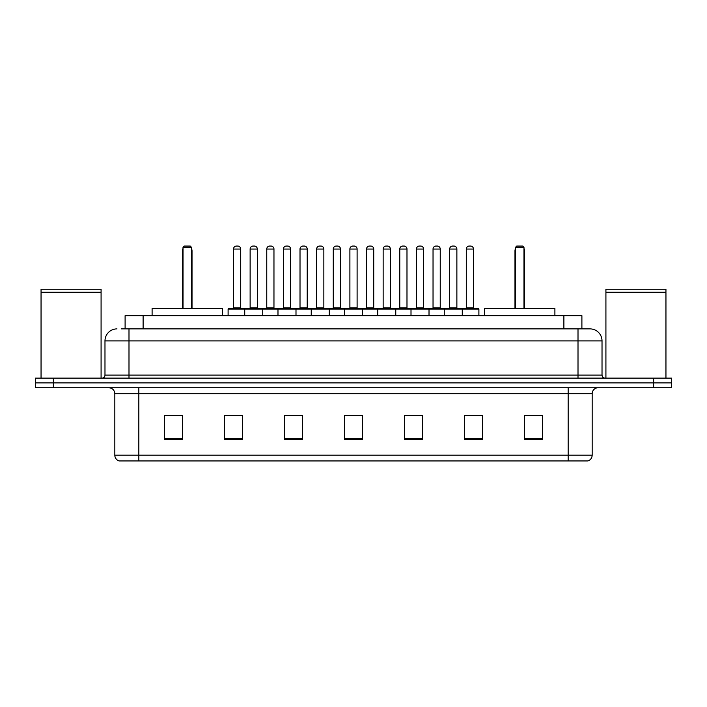 <?xml version="1.0" encoding="UTF-8"?>
<svg xmlns="http://www.w3.org/2000/svg" width="707" height="707" viewBox="0 0 707 707"><rect width="100%" height="100%" fill="white"/><g stroke="black" fill="none" stroke-linecap="round" stroke-linejoin="round"><path stroke-width="1.06" d="M121.197 328.888L128.992 328.888L121.197 328.888L125.104 328.888L125.104 315.684L581.896 315.684L581.896 328.888M116.991 328.888A12.001 12.001 0 0 0 104.981 340.898L104.981 375.108A3.005 3.005 0 0 1 101.985 378.112M602.019 340.898L128.992 340.898L128.992 328.888L590.009 328.888A12.001 12.001 0 0 1 602.019 340.898L602.019 375.108C602.196 376.937 603.195 377.936 605.015 378.112M53.361 378.112L35.35 378.112L35.35 382.911L53.361 382.911L35.35 382.911L35.35 387.719L53.361 387.719L53.361 382.911L653.639 382.911L53.361 382.911L53.361 378.112L653.639 378.112L653.639 382.911L671.65 382.911L653.639 382.911L653.639 387.719L53.361 387.719M653.639 387.719L671.65 387.719L671.65 378.112L653.639 378.112M589.832 328.888L585.803 328.888M592.174 455.184C592.006 458.065 590.566 459.983 587.853 460.946L568.163 460.946L568.163 455.184L592.174 455.184L592.174 393.719A6.001 6.001 0 0 1 598.175 387.719M568.163 460.946L119.147 460.946A6.001 6.001 0 0 1 114.826 455.184L114.826 393.719C114.472 390.07 112.475 388.072 108.825 387.719M542.587 439.401L542.587 415.389L524.576 415.389L524.576 439.401L542.587 439.401M482.563 439.401L482.563 415.389L464.552 415.389L464.552 439.401L482.563 439.401M422.53 439.401L422.53 415.389L404.528 415.389L404.528 439.401L422.53 439.401M182.424 439.401L182.424 415.389L164.413 415.389L164.413 439.401L182.424 439.401M242.448 439.401L242.448 415.389L224.437 415.389L224.437 439.401L242.448 439.401M302.472 439.401L302.472 415.389L284.47 415.389L284.47 439.401L302.472 439.401M362.505 439.401L362.505 415.389L344.495 415.389L344.495 439.401L362.505 439.401M557.24 460.946L138.837 460.946L138.837 455.184L568.163 455.184L568.163 393.719L114.826 393.719M465.392 415.513L474.397 415.513M299.114 415.513L291.487 415.513M232.603 415.513L241.608 415.513M415.513 415.513L407.886 415.513M349.002 415.513L357.998 415.513M302.472 415.513L284.47 415.513M182.424 415.513L164.413 415.513M422.53 415.513L404.528 415.513M542.587 415.513L524.576 415.513M41.05 292.574L101.083 292.574L41.05 292.574L41.05 378.112M101.083 292.574L101.083 378.112M100.783 292.274L41.351 292.274M101.083 291.973L101.083 289.269L41.05 289.269L41.05 291.973M222.334 315.684L222.334 308.482L152.102 308.482L152.102 315.684M183.016 247.247L184.218 246.054L190.227 246.054L191.42 247.247L183.016 247.247L183.016 308.482M191.42 247.247L191.42 308.482M192.021 308.482L192.021 250.852A4.799 4.799 0 0 0 191.42 248.528M182.424 308.482L182.424 250.852L183.016 250.852M605.917 292.574L665.95 292.574L605.917 292.574L605.917 378.112M665.95 292.574L665.95 378.112M665.649 292.274L606.217 292.274M665.95 291.973L665.95 289.269L605.917 289.269L605.917 291.973M554.898 315.684L554.898 308.482L484.666 308.482L484.666 315.684M515.58 247.247L516.773 246.054L522.782 246.054L523.984 247.247L515.58 247.247L515.58 308.482M523.984 247.247L523.984 308.482M524.576 308.482L524.576 250.852A4.799 4.799 0 0 0 523.984 248.528M514.979 308.482L514.979 250.852L515.58 250.852M461.494 308.482L478.303 308.482A0.601 0.601 0 0 1 478.895 309.083L244.728 309.083A0.601 0.601 0 0 1 245.329 308.482L262.138 308.482A0.601 0.601 0 0 1 262.739 309.083L262.739 315.684M257.33 249.05L250.128 249.05A3.005 3.005 0 0 1 253.133 246.054L254.334 246.054A3.005 3.005 0 0 1 257.33 249.05L257.33 307.881A0.601 0.601 0 0 0 257.931 308.482M250.128 249.05L250.128 307.881A0.601 0.601 0 0 1 249.527 308.482M245.506 308.482L228.697 308.482A0.601 0.601 0 0 0 228.105 309.083L244.728 309.083L244.728 315.684M277.984 315.684L277.984 309.083A0.601 0.601 0 0 1 278.585 308.482L295.393 308.482A0.601 0.601 0 0 1 295.994 309.083L295.994 315.684M290.595 249.05L283.383 249.05A3.005 3.005 0 0 1 286.388 246.054L287.59 246.054A3.005 3.005 0 0 1 290.595 249.05L290.595 307.881A0.601 0.601 0 0 0 291.187 308.482M283.383 249.05L283.383 307.881A0.601 0.601 0 0 1 282.782 308.482M311.239 315.684L311.239 309.083A0.601 0.601 0 0 1 311.84 308.482L328.649 308.482A0.601 0.601 0 0 1 329.25 309.083L329.25 315.684M323.85 249.05L316.639 249.05A3.005 3.005 0 0 1 319.644 246.054L320.845 246.054A3.005 3.005 0 0 1 323.85 249.05L323.85 307.881A0.601 0.601 0 0 0 324.442 308.482M316.639 249.05L316.639 307.881A0.601 0.601 0 0 1 316.047 308.482M344.495 315.684L344.495 309.083A0.601 0.601 0 0 1 345.096 308.482L361.904 308.482A0.601 0.601 0 0 1 362.505 309.083L362.505 315.684M357.106 249.05L349.894 249.05A3.005 3.005 0 0 1 352.899 246.054L354.101 246.054A3.005 3.005 0 0 1 357.106 249.05L357.106 307.881A0.601 0.601 0 0 0 357.698 308.482M349.894 249.05L349.894 307.881A0.601 0.601 0 0 1 349.302 308.482M377.75 315.684L377.75 309.083A0.601 0.601 0 0 1 378.351 308.482L395.16 308.482A0.601 0.601 0 0 1 395.761 309.083L395.761 315.684M390.361 249.05L383.15 249.05A3.005 3.005 0 0 1 386.155 246.054L387.356 246.054A3.005 3.005 0 0 1 390.361 249.05L390.361 307.881A0.601 0.601 0 0 0 390.953 308.482M383.15 249.05L383.15 307.881A0.601 0.601 0 0 1 382.558 308.482M411.006 315.684L411.006 309.083A0.601 0.601 0 0 1 411.607 308.482L428.415 308.482A0.601 0.601 0 0 1 429.016 309.083L429.016 315.684M423.617 249.05L416.405 249.05A3.005 3.005 0 0 1 419.41 246.054L420.612 246.054A3.005 3.005 0 0 1 423.617 249.05L423.617 307.881A0.601 0.601 0 0 0 424.218 308.482M416.405 249.05L416.405 307.881A0.601 0.601 0 0 1 415.813 308.482M444.261 315.684L444.261 309.083A0.601 0.601 0 0 1 444.862 308.482L461.671 308.482A0.601 0.601 0 0 1 462.272 309.083L462.272 315.684M456.872 249.05L449.67 249.05A3.005 3.005 0 0 1 452.666 246.054L453.867 246.054A3.005 3.005 0 0 1 456.872 249.05L456.872 307.881A0.601 0.601 0 0 0 457.473 308.482M449.67 249.05L449.67 307.881A0.601 0.601 0 0 1 449.069 308.482M233.504 249.05A3.005 3.005 0 0 1 236.509 246.054L237.702 246.054A3.005 3.005 0 0 1 240.707 249.05L233.504 249.05L233.504 307.881A0.601 0.601 0 0 1 232.903 308.482M240.707 249.05L240.707 307.881A0.601 0.601 0 0 0 241.308 308.482M228.105 309.083L228.105 315.684M278.761 308.482L261.961 308.482M266.76 249.05A3.005 3.005 0 0 1 269.765 246.054L270.958 246.054A3.005 3.005 0 0 1 273.963 249.05L266.76 249.05L266.76 307.881A0.601 0.601 0 0 1 266.159 308.482M273.963 249.05L273.963 307.881A0.601 0.601 0 0 0 274.563 308.482M312.017 308.482L295.217 308.482M300.015 249.05A3.005 3.005 0 0 1 303.02 246.054L304.213 246.054A3.005 3.005 0 0 1 307.218 249.05L300.015 249.05L300.015 307.881A0.601 0.601 0 0 1 299.415 308.482M307.218 249.05L307.218 307.881A0.601 0.601 0 0 0 307.819 308.482M345.272 308.482L328.472 308.482M333.271 249.05A3.005 3.005 0 0 1 336.276 246.054L337.469 246.054A3.005 3.005 0 0 1 340.474 249.05L333.271 249.05L333.271 307.881A0.601 0.601 0 0 1 332.67 308.482M340.474 249.05L340.474 307.881A0.601 0.601 0 0 0 341.074 308.482M378.528 308.482L361.728 308.482M366.526 249.05A3.005 3.005 0 0 1 369.531 246.054L370.724 246.054A3.005 3.005 0 0 1 373.729 249.05L366.526 249.05L366.526 307.881A0.601 0.601 0 0 1 365.926 308.482M373.729 249.05L373.729 307.881A0.601 0.601 0 0 0 374.33 308.482M411.783 308.482L394.983 308.482M399.782 249.05A3.005 3.005 0 0 1 402.787 246.054L403.98 246.054A3.005 3.005 0 0 1 406.985 249.05L399.782 249.05L399.782 307.881A0.601 0.601 0 0 1 399.181 308.482M406.985 249.05L406.985 307.881A0.601 0.601 0 0 0 407.586 308.482M445.039 308.482L428.239 308.482M433.038 249.05A3.005 3.005 0 0 1 436.042 246.054L437.235 246.054A3.005 3.005 0 0 1 440.24 249.05L433.038 249.05L433.038 307.881A0.601 0.601 0 0 1 432.437 308.482M440.24 249.05L440.24 307.881A0.601 0.601 0 0 0 440.841 308.482M466.293 249.05A3.005 3.005 0 0 1 469.298 246.054L470.491 246.054A3.005 3.005 0 0 1 473.496 249.05L466.293 249.05L466.293 307.881A0.601 0.601 0 0 1 465.692 308.482M473.496 249.05L473.496 307.881A0.601 0.601 0 0 0 474.097 308.482M478.895 309.083L478.895 315.684M143.114 328.888L143.114 315.684M563.886 328.888L563.886 315.684M128.992 378.112L128.992 340.898L104.981 340.898M104.981 375.108L602.019 375.108M578.008 328.888L578.008 378.112M568.163 387.719L568.163 393.719L592.174 393.719M114.826 455.184L138.837 455.184L138.837 387.719M362.505 438.57L344.495 438.57M302.472 438.57L284.47 438.57M242.448 438.57L224.437 438.57M182.424 438.57L164.413 438.57M422.53 438.57L404.528 438.57M482.563 438.57L464.552 438.57M542.587 438.57L524.576 438.57M191.42 250.852L192.021 250.852M523.984 250.852L524.576 250.852M250.128 307.881L257.33 307.881M283.383 307.881L290.595 307.881M316.639 307.881L323.85 307.881M349.894 307.881L357.106 307.881M383.15 307.881L390.361 307.881M416.405 307.881L423.617 307.881M449.67 307.881L456.872 307.881M233.504 307.881L240.707 307.881M266.76 307.881L273.963 307.881M300.015 307.881L307.218 307.881M333.271 307.881L340.474 307.881M366.526 307.881L373.729 307.881M399.782 307.881L406.985 307.881M433.038 307.881L440.24 307.881M466.293 307.881L473.496 307.881M183.016 248.528A4.799 4.799 0 0 0 182.424 250.852M515.58 248.528A4.799 4.799 0 0 0 514.979 250.852"/></g></svg>
